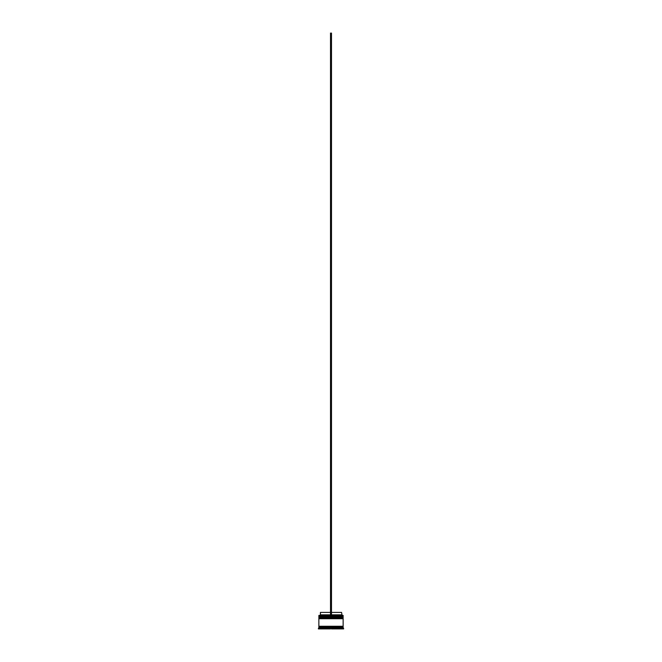 <?xml version="1.0" encoding="UTF-8"?>
<svg xmlns="http://www.w3.org/2000/svg" width="662" height="662" viewBox="0 0 662 662"><rect width="100%" height="100%" fill="white"/><g stroke="black" fill="none" stroke-linecap="round" stroke-linejoin="round"><path stroke-width="0.5" stroke-dasharray="3.31 2.48" d="M342.842 617.257L319.158 617.257L342.842 617.257L319.158 617.257L342.842 617.257L342.842 616.579L319.158 616.579L319.158 617.257M342.842 618.713L319.158 618.713L342.842 618.713L319.158 618.713L342.842 618.713L342.842 618.035L319.158 618.035L319.158 618.713M343.082 626.765L318.918 626.765L343.082 626.765M318.968 615.312L330.512 615.312L330.512 614.832L330.512 615.312L319.936 615.312L342.064 615.312L331.488 615.312L331.488 614.832L341.575 614.832M343.082 626.277L318.918 626.277L343.082 626.277M343.611 628.9L342.163 628.9L342.163 628.221L343.611 628.221M320.325 628.9L330.512 628.9L320.325 628.9L320.813 628.9L320.325 628.221L320.325 628.9L330.512 628.9L330.512 628.221L320.325 628.221L329.949 627.932L320.888 627.932M320.325 627.932L320.813 627.932L320.325 627.932L320.813 627.932L320.813 628.9L320.813 627.973M331.488 612.408L331.488 614.832L331.488 612.408L341.575 612.408M331.488 614.832L331.488 33.1L330.512 33.1L330.512 615.312L343.032 615.312M338.853 628.9L333.342 628.9L338.853 628.9L338.853 627.932L333.342 627.932L333.342 628.9L333.342 627.932L338.853 627.932L338.853 628.9L333.342 628.9L338.853 628.9M341.187 628.9L341.675 628.9L341.187 628.9L341.187 627.973L341.187 628.9M341.187 627.932L341.675 627.932L341.187 627.932M323.147 628.9L328.658 628.9L323.147 628.9L323.147 627.932L328.658 627.932L328.658 628.9L328.658 627.932L323.147 627.932L328.658 627.932L323.147 627.932L323.147 628.9L328.658 628.9L323.147 628.9M341.675 628.9L331.488 628.9L341.675 628.9L331.488 628.9L331.488 628.221L341.675 628.221L332.051 627.932L341.675 627.932M318.389 628.9L319.837 628.9L319.837 627.932M318.389 628.221L319.837 628.221M318.869 626.765L343.131 626.765M318.869 627.733L343.131 627.733M318.869 626.277L343.131 626.277M318.869 618.713L343.131 618.713M319.158 618.035L342.842 618.035M318.869 617.257L343.131 617.257M343.131 617.737L318.869 617.737M319.158 616.579L342.842 616.579M318.869 615.412L343.131 615.412M343.131 616.289L318.869 616.289M333.342 627.932L338.853 627.932L333.342 627.932M320.425 614.832L330.512 614.832L330.512 612.408L330.512 614.832M320.425 612.408L330.512 612.408M330.512 615.312L331.488 615.312M318.869 616.868L343.131 616.868M343.131 616.967L318.869 616.967M318.869 618.325L343.131 618.325M343.131 618.424L318.869 618.424"/><path stroke-width="0.99" d="M343.131 616.868L318.869 616.868L318.869 616.289L343.131 616.289L319.158 616.579L342.842 616.579L342.842 617.257M319.158 617.257L343.131 616.967M343.131 618.325L318.869 618.325L318.869 617.737L343.131 617.737L319.158 618.035L342.842 618.035L342.842 618.713M319.158 618.713L343.131 618.424M318.918 626.765L318.918 626.277M343.082 626.765L343.082 626.277M318.869 615.412L343.131 615.412L318.869 615.412L318.869 616.289M318.869 627.733L318.869 626.765L343.131 626.765L343.131 627.733L318.869 627.733L318.389 628.9L319.837 628.9L319.837 628.221L318.389 628.221M319.837 627.932L320.888 627.932L320.325 628.9L330.512 628.9L329.949 627.932L332.051 627.932L319.837 628.221M320.325 628.221L320.813 627.973M331.488 628.221L341.675 628.221L341.675 628.9L331.488 628.9L331.488 628.221M341.112 627.932L342.163 627.932L341.675 627.932L341.675 628.9L341.675 628.221M343.611 628.221L342.163 628.221L342.163 628.9L343.611 628.9L343.131 627.733M343.131 615.412L343.131 616.289M343.131 617.737L343.131 617.257L318.869 617.257L318.869 617.737M343.131 618.713L318.869 618.713L318.869 626.277L343.131 626.277L343.131 618.713M331.488 612.408L341.575 612.408L342.064 615.312M341.575 614.832L331.488 614.832M330.512 614.832L320.425 614.832L319.936 615.312M330.512 612.408L320.425 612.408L320.425 614.832M331.488 615.312L331.488 33.1L330.512 33.1L330.512 615.312"/></g></svg>
